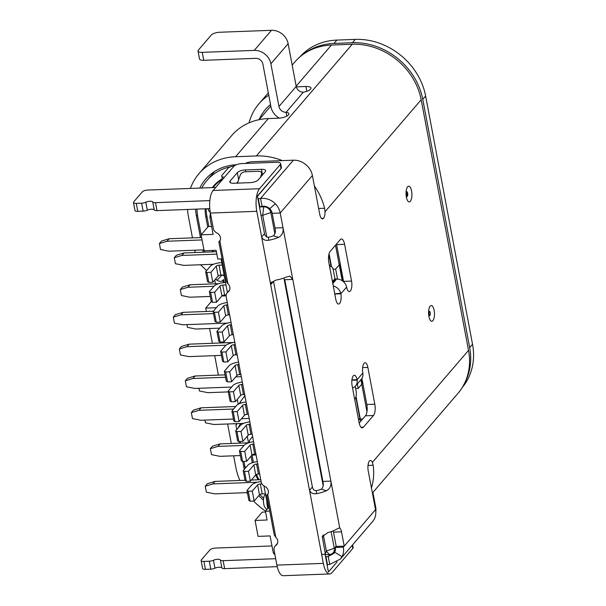<?xml version="1.0" encoding="UTF-8"?>
<svg xmlns="http://www.w3.org/2000/svg" width="606" height="606" viewBox="0 0 606 606"><rect width="100%" height="100%" fill="white"/><g stroke="black" fill="none" stroke-linecap="round" stroke-linejoin="round"><path stroke-width="0.91" d="M266.89 509.548L265.231 507.737A6.908 2.575 -92.2 0 1 263.731 504.04A6.908 2.575 -92.2 0 1 264.754 495.094L265.504 494.14M267.86 508.419A12.946 4.825 -92.2 0 1 267.337 506.169A12.946 4.825 -92.2 0 1 266.791 500.92M207.964 208.691A6.908 2.575 87.8 0 0 209.229 211.373L210.282 212.517M328.876 254.55L330.747 264.436L329.482 265.905M333.065 269.185L335.656 269.087L339.951 264.087L343.238 281.495M361.63 378.833L362.502 383.431L358.207 388.431L355.669 388.522M222.084 258.891L217.766 259.05L216.115 250.301L204.108 250.755L201.101 234.84L213.107 234.386L209.881 217.281L210.38 213.07M263.951 485.898L268.147 508.093L265.428 511.259L267.079 520.009L255.073 520.463L258.08 536.378L270.087 535.924L273.314 553.028L274.942 554.755M221.061 258.929L227.409 292.509M269.738 511.1L265.428 511.259M273.314 553.028L274.609 552.983M331.134 531.629L334.292 548.309A6.477 5.575 40.6 0 1 333.202 552.755A6.477 5.575 40.6 0 1 329.414 554.505L325.172 554.664M252.604 436.502L249.324 440.668L249.672 442.516M252.051 455.121L253.429 462.408M206.154 208.759A43.155 37.148 -139.4 0 0 206.851 215.91L208.85 226.485M211.305 301.614L205.729 308.098L216.418 307.696M205.729 308.098L206.366 311.469M209.593 328.513L212.38 343.291M214.713 355.639L218.395 375.114M256.512 474.445A43.155 37.148 -139.4 0 0 259.027 479.747M222.402 179.406A43.155 37.148 -139.4 0 0 214.123 186.284A43.155 37.148 -139.4 0 0 213.07 187.58M360.146 420.026L355.851 397.309M283.911 277.995L323.165 485.724M357.343 383.863L358.207 388.431M335.656 269.087L337.55 279.093M259.474 206.979L263.716 206.82A6.477 5.575 40.6 0 1 270.852 212.562L274.904 234.037M266.807 237.014L262.701 215.289L261.057 215.35M211.168 217.236L209.881 217.281M269.162 508.055L268.147 508.093M255.073 520.463L262.231 512.131L265.564 512.002M201.101 234.84L208.259 226.508L211.592 226.379M245.316 468.18A53.949 46.435 40.6 0 1 244.779 465.681L243.968 461.408M240.514 443.115L240.203 441.486M247.278 436.259L248.513 442.819M251.035 456.144L252.285 462.749M238.408 427.692A9.06 7.802 40.6 0 1 239.226 425.836L240.718 423.496M263.633 498.223A53.949 46.435 40.6 0 1 259.845 494.549M258.133 479.785A45.314 39.004 40.6 0 1 255.724 474.952L250.361 481.202L248.483 471.256L244.476 471.407L243.195 470.65L247.854 465.219A8.628 2.992 169.3 0 1 257.361 461.681M366.963 411.679L360.918 379.697M342.216 280.722L335.504 245.18M204.442 252.172A9.06 7.802 40.6 0 1 204.374 251.854L204.169 250.755M201.147 234.787L197.874 217.456A53.949 46.435 40.6 0 1 197.003 209.108M212.168 250.452L212.585 251.861M206.866 215.994L205.873 217.153L207.752 227.091M205.873 217.153A45.314 39.004 40.6 0 1 205.146 208.797M212.244 187.618A45.314 39.004 40.6 0 1 213.509 186.042A45.314 39.004 40.6 0 1 222.288 178.77M201.828 188.004A53.949 46.435 40.6 0 1 206.964 180.421A53.949 46.435 40.6 0 1 230.575 166.786M224.152 282.608L223.553 279.419M360.494 420.367A7.886 2.939 87.8 0 0 360.297 419.064L356.04 396.544M331.482 266.549L329.066 253.778M358.351 418.685A9.06 7.802 40.6 0 1 361.032 420.95M299.864 56.972A63.872 54.979 40.6 0 1 336.868 40.087L355.275 39.39A63.872 54.979 40.6 0 1 425.632 96.028L472.528 344.261A63.872 54.979 40.6 0 1 462.181 387.62M303.826 53.919A63.872 54.979 40.6 0 1 334.012 43.42L352.419 42.723A63.872 54.979 40.6 0 1 422.768 99.361L469.673 347.594A63.872 54.979 40.6 0 1 464.802 382.803M185.322 380.788L192.95 378.492L195.094 375.993L187.466 378.288L185.322 380.788L186.451 386.757L194.829 388.438L231.628 387.052M195.094 375.993L225.091 374.864M192.95 378.492L225.546 377.265M235.749 376.879L241.294 376.667M233.378 334.747L232.143 334.792A2.159 0.75 -10.7 0 0 229.432 335.701L224.084 341.935L220.084 342.087L218.796 341.329L216.918 331.384L221.546 325.99A8.628 2.992 169.3 0 1 231.053 322.445M231.5 324.801L230.265 324.854A2.159 0.75 -10.7 0 0 227.553 325.763L222.205 331.99L224.084 341.935M216.918 331.384L218.205 332.141L222.205 331.99M218.205 332.141L220.084 342.087M265.443 493.799L262.216 493.92A2.159 0.75 -10.7 0 0 259.497 494.829L254.149 501.056L250.149 501.207L248.861 500.45L246.983 490.504L251.619 485.111A8.628 2.992 169.3 0 1 261.118 481.565M246.983 490.504L248.271 491.261L252.27 491.11L257.618 484.883L259.497 494.829M262.012 483.906L260.338 483.974A2.159 0.75 -10.7 0 0 257.618 484.883M250.149 501.207L248.271 491.261M254.149 501.056L252.27 491.11M226.174 294.955L224.629 295.016A2.159 0.75 -10.7 0 0 221.917 295.925L216.531 302.189L212.532 302.341L211.252 301.583L209.365 291.637L214.032 286.206A8.628 2.992 169.3 0 1 224.894 282.57L225.523 282.547M225.977 284.949L222.75 285.07A2.159 0.75 -10.7 0 0 220.039 285.979L214.653 292.243L216.531 302.189M209.365 291.637L210.653 292.395L214.653 292.243M210.653 292.395L212.532 302.341M240.893 374.531L239.665 374.576A2.159 0.75 -10.7 0 0 236.946 375.485L231.568 381.75L227.568 381.901L226.28 381.144L224.402 371.198L229.068 365.766A8.628 2.992 169.3 0 1 238.567 362.229M239.014 364.585L237.787 364.63A2.159 0.75 -10.7 0 0 235.067 365.539L229.689 371.804L231.568 381.75M224.402 371.198L225.69 371.955L229.689 371.804M225.69 371.955L227.568 381.901M198.965 388.287L199.472 390.999L207.85 392.68L228.318 391.908M229.613 314.862L228.386 314.908A2.159 0.75 -10.7 0 0 225.674 315.817L220.296 322.081L216.289 322.233L215.009 321.475L213.13 311.529L217.789 306.098A8.628 2.992 169.3 0 1 227.295 302.553M227.735 304.916L226.508 304.962A2.159 0.75 -10.7 0 0 223.796 305.871L218.418 312.135L220.296 322.081M213.13 311.529L214.41 312.287L218.418 312.135M214.41 312.287L216.289 322.233M237.135 354.639L235.908 354.684A2.159 0.75 -10.7 0 0 233.189 355.593L227.811 361.858L223.811 362.009L222.523 361.252L220.645 351.306L225.311 345.875A8.628 2.992 169.3 0 1 234.81 342.337M235.257 344.693L234.03 344.738A2.159 0.75 -10.7 0 0 231.31 345.647L225.932 351.919L227.811 361.858M220.645 351.306L221.932 352.063L225.932 351.919M221.932 352.063L223.811 362.009M224.099 275.003L220.872 275.124A2.159 0.75 -10.7 0 0 218.152 276.033L212.804 282.267L208.805 282.411L207.517 281.654L205.639 271.715L210.274 266.314A8.628 2.992 169.3 0 1 221.137 262.678L221.766 262.656M222.22 265.057L218.993 265.178A2.159 0.75 -10.7 0 0 216.274 266.087L210.926 272.321L212.804 282.267M205.639 271.715L206.926 272.473L210.926 272.321M206.926 272.473L208.805 282.411M227.379 323.112L182.8 324.793L174.422 323.104L173.293 317.135L180.921 314.847L213.524 313.613M180.921 314.847L183.073 312.348L213.41 311.204M173.293 317.135L175.445 314.635L183.073 312.348M204.972 420.109L205.487 422.821L213.865 424.511L243.642 423.382M191.337 412.61L198.965 410.323L201.109 407.823L193.481 410.11L191.337 412.61L192.466 418.579L200.844 420.261L233.439 419.034M241.491 418.731L249.187 418.435M201.109 407.823L235.757 406.512M198.965 410.323L233.605 409.012M210.373 448.682L218.001 446.387L220.145 443.887L212.517 446.175L210.373 448.682L211.502 454.644L219.88 456.333L240.34 455.56M251.914 455.121L256.088 454.962M220.145 443.887L248.687 442.812M218.001 446.387L244.036 445.402M210.274 296.44L189.814 297.213L181.436 295.523L180.308 289.554L187.936 287.267L213.963 286.282M187.936 287.267L190.079 284.767L218.622 283.684M221.849 296.001L226.106 295.842M180.308 289.554L182.451 287.055L190.079 284.767M257.808 464.037L256.573 464.082A2.159 0.75 -10.7 0 0 253.861 464.991L248.483 471.256M259.686 473.983L258.451 474.028A2.159 0.75 -10.7 0 0 255.74 474.937L253.861 464.991M243.195 470.65L245.074 480.596L246.354 481.353L250.361 481.202M246.354 481.353L244.476 471.407M221.417 355.381L188.814 356.616L180.436 354.927L179.308 348.965L186.936 346.67L226.053 345.193M186.936 346.67L189.087 344.17L233.613 342.488M234.605 354.889L237.166 354.79M179.308 348.965L181.459 346.458L189.087 344.17M362.82 373.038L357.093 379.712L357.184 380.257A9.06 7.802 40.6 0 1 355.57 385.931L361.297 379.265A9.06 7.802 -139.4 0 0 362.903 373.591L362.82 373.038A7.552 2.818 -92.2 0 1 364.047 363.365A7.552 2.818 -92.2 0 1 365.077 362.774A7.552 2.818 -92.2 0 1 367.865 367.41L374.819 404.202A8.628 3.219 -92.2 0 1 373.463 415.496L363.441 427.162A8.628 3.219 -92.2 0 1 362.267 427.828A8.628 3.219 -92.2 0 1 359.078 422.541L352.124 385.742A7.552 2.818 -92.2 0 1 353.313 375.864A7.552 2.818 -92.2 0 1 354.343 375.281A7.552 2.818 -92.2 0 1 357.093 379.712L351.935 379.909M429.336 311.348A2.159 0.803 -92.2 0 1 430.275 312.901A2.159 0.803 -92.2 0 1 429.896 315.468A2.159 0.803 -92.2 0 1 429.495 315.62M286.843 116.132L286.115 112.284A7.719 2.674 169.3 0 1 288.895 113.754A7.719 2.674 169.3 0 1 288.464 114.913A7.719 2.674 169.3 0 1 278.745 118.17L268.337 118.564A62.577 53.866 -139.4 0 0 231.757 135.479L198.988 173.649A62.577 53.866 40.6 0 1 235.567 156.734L256.376 155.947A62.577 53.866 40.6 0 1 282.388 160.613M296.296 86.863L305.932 86.499A7.719 2.674 169.3 0 1 310.961 88.044A7.719 2.674 169.3 0 1 310.537 89.211A7.719 2.674 169.3 0 1 303.364 92.195A6.499 5.598 40.6 0 1 296.205 86.438L288.13 43.693A15.105 12.999 -139.4 0 0 271.488 30.3L219.493 32.262A6.477 2.242 -10.7 0 0 211.342 34.989L198.397 50.078A6.477 2.242 -10.7 0 0 198.033 51.048A6.477 2.242 -10.7 0 0 202.252 52.351L203.752 60.305L255.747 58.343A6.477 5.575 -139.4 0 1 262.883 64.084L270.958 106.823A15.135 13.021 -139.4 0 0 279.298 118.14M333.277 285.987A9.06 7.802 40.6 0 1 340.739 293.236L340.86 293.789A7.552 2.818 -92.2 0 1 339.633 303.462A7.552 2.818 -92.2 0 1 338.602 304.053A7.552 2.818 -92.2 0 1 335.815 299.417L328.861 262.625A8.628 3.219 -92.2 0 1 330.225 251.331L340.239 239.665A8.628 3.219 -92.2 0 1 341.413 238.991A8.628 3.219 -92.2 0 1 344.602 244.286L351.556 281.086A7.552 2.818 -92.2 0 1 350.366 290.963A7.552 2.818 -92.2 0 1 349.336 291.547A7.552 2.818 -92.2 0 1 346.587 287.115L346.465 286.57A9.06 7.802 -139.4 0 0 336.603 279.078L334.929 278.745L333.345 270.39A6.477 2.416 87.8 0 0 330.959 266.42A6.477 2.416 87.8 0 0 330.073 266.92L329.747 267.307M406.785 192.004A2.159 0.803 -92.2 0 1 407.724 193.564A2.159 0.803 -92.2 0 1 407.346 196.124A2.159 0.803 -92.2 0 1 406.944 196.283M197.488 215.092L196.45 216.304L200.465 237.567M202.798 249.914L203.23 252.217M222.834 280.161L223.311 282.691M214.744 280.01L215.456 283.805M195.23 252.52L194.799 250.217M192.466 237.87L188.443 216.607A62.577 53.866 40.6 0 1 187.542 209.464M237.294 399.354L238.226 404.285M244.423 394.43L244.741 396.104M237.234 423.624L235.908 425.162L236.757 429.616M239.006 441.532L239.309 443.16M242.771 461.454L243.801 466.923L244.794 465.764M292.175 65.1L294.864 61.971A62.577 53.866 40.6 0 1 331.452 45.049L352.26 44.261A62.577 53.866 40.6 0 1 421.178 99.755L468.536 350.374A62.577 53.866 40.6 0 1 457.992 393.324L372.395 493.034M239.878 480.475A62.577 53.866 40.6 0 1 235.802 467.226L233.643 455.81M231.31 443.463L227.909 425.465A9.06 7.802 40.6 0 1 227.765 423.98M327.081 564.769L327.482 564.754A43.155 14.953 169.3 0 1 329.725 564.398L340.375 559.065L342.034 556.672A17.263 14.862 -139.4 0 0 343.344 547.165L344.223 546.142L341.519 531.818A6.477 2.416 87.8 0 0 339.754 528.046L339.451 528.023M271.98 545.938L215.372 548.074A4.318 1.492 -10.7 0 0 209.941 549.892L201.359 559.891A4.318 1.492 -10.7 0 0 201.116 560.542L202.624 568.504A4.318 1.492 -10.7 0 0 205.434 569.367L210.774 569.163A4.318 1.492 -10.7 0 0 214.956 568.201A4.318 1.492 169.3 0 1 221.887 567.936A4.318 1.492 -10.7 0 0 224.637 568.64L277.23 566.655M323.324 563.36A17.263 6.439 87.8 0 0 329.702 573.95L283.282 575.7A17.263 6.439 -92.2 0 1 276.904 565.118L323.324 563.36L309.53 490.368C310.711 493.049 313.052 494.148 316.559 493.655A17.263 5.984 -10.7 0 0 326.475 490.731C329.997 488.784 331.467 485.58 330.884 481.103L292.774 279.419L289.88 276.131L286.108 277.109A17.263 5.984 169.3 0 1 276.192 280.033L271.177 282.51L270.67 284.699L309.53 490.368L312.393 487.035C312.87 489.345 314.166 490.549 316.279 490.671L316.559 493.655M277.328 543.749L275.897 545.415A5.886 5.068 40.6 0 0 275.079 546.157A5.886 5.068 40.6 0 0 274.086 550.203L276.904 565.118M325.074 554.142L328.437 571.966L337.125 561.845M329.702 573.95A17.263 6.439 87.8 0 0 332.058 572.609L352.806 548.438L352.207 545.294M352.654 544.779L353.162 547.46A6.477 2.242 169.3 0 1 352.806 548.438M343.344 547.165L335.338 547.468L336.216 546.445L333.512 532.121A6.477 2.416 87.8 0 0 333.202 530.848M326.475 490.731L321.241 489.201C323.218 487.466 323.771 484.868 322.884 481.406L284.775 279.722L292.774 279.419L283.002 227.704C283.585 232.174 282.116 235.378 278.593 237.325A17.263 5.984 169.3 0 1 268.678 240.256C265.178 240.749 262.83 239.65 261.648 236.961L256.8 211.305L210.38 213.062L213.274 228.371A5.886 5.068 -139.4 0 0 216.857 232.954A5.886 5.068 40.6 0 1 219.849 241.029L218.849 241.779L226.364 281.563L227.939 283.828A5.886 5.068 40.6 0 1 228.841 291.274A5.886 5.068 40.6 0 1 228.015 292.016A5.886 5.068 -139.4 0 0 227.197 292.759A5.886 5.068 -139.4 0 0 226.205 296.796L261.156 481.778A5.886 5.068 40.6 0 0 264.739 486.353A5.886 5.068 -139.4 0 1 267.731 494.428L275.821 537.234L274.245 534.962L266.731 495.185L267.731 494.428M272.2 213.312L280.199 213.009A17.263 14.862 -139.4 0 0 275.344 203.737L269.768 208.676A8.628 7.431 -139.4 0 1 272.2 213.312L275.003 228.007C275.889 231.462 275.344 234.067 273.359 235.802A8.628 2.992 169.3 0 1 268.405 237.264C266.284 237.151 264.989 235.939 264.511 233.628L257.406 196.041L281.472 168.051L257.459 196.321M336.489 244.036A8.628 3.219 -92.2 0 1 336.603 244.589L343.557 281.389A7.552 2.818 -92.2 0 1 343.632 281.851M361.896 378.447L366.819 404.505A8.628 3.219 -92.2 0 1 365.456 415.799L359.191 423.094M336.216 546.445L344.223 546.142L375.538 509.661L368.251 471.074A7.772 2.894 87.8 0 1 369.402 460.999A7.772 2.894 87.8 0 1 370.387 460.477A7.772 2.894 87.8 0 1 372.387 462.37L373.167 465.241A62.577 53.866 40.6 0 1 371.44 487.966M375.538 509.661A17.263 14.862 40.6 0 1 372.629 521.508L340.383 559.073M201.116 560.542A4.318 1.492 -10.7 0 0 203.927 561.414L209.275 561.209A4.318 1.492 -10.7 0 0 213.456 560.247A4.318 1.492 169.3 0 1 220.387 559.982A4.318 1.492 -10.7 0 0 223.137 560.686L275.692 558.702M325.581 556.816L325.983 556.8L327.482 564.754M209.85 200.609L155.484 202.662A4.318 1.492 169.3 0 1 152.735 201.957A4.318 1.492 -10.7 0 0 145.804 202.222A4.318 1.492 169.3 0 1 141.622 203.184L136.282 203.389A4.318 1.492 169.3 0 1 133.471 202.518A4.318 1.492 169.3 0 1 133.706 201.874L142.296 191.867A4.318 1.492 169.3 0 1 147.728 190.049L215.668 187.481M275.344 203.737C271.185 199.7 266.261 197.927 260.572 198.42A43.155 14.953 -10.7 0 0 258.33 198.776L257.929 198.791M269.768 208.676C267.594 206.676 265.027 205.911 262.072 206.381L260.572 198.42L293.387 160.196L252.172 161.749A6.477 2.242 169.3 0 0 245.392 163.453M224.387 177.331A6.477 2.242 169.3 0 1 221.773 176.066A6.477 2.242 169.3 0 1 222.129 175.089L227.856 168.423A6.477 2.242 169.3 0 1 234.348 165.847M338.996 528.076L336.724 529.099A17.263 5.984 169.3 0 1 327.861 532.613L322.301 536.621L325.354 554.111A17.263 5.984 169.3 0 1 321.635 554.414M222.001 275.086L217.016 280.245L215.645 278.965M206.654 270.534L200.488 264.754M210.933 264.36L211.767 265.14M196.45 216.304A53.949 46.435 40.6 0 1 195.617 209.161M199.791 188.087A53.949 46.435 40.6 0 1 205.532 179.278A53.949 46.435 40.6 0 1 236.454 164.718M314.385 185.989A62.577 53.866 40.6 0 1 324.611 208.259L325.036 211.752L421.178 99.755M190.413 188.436A62.577 53.866 40.6 0 1 198.988 173.649M249.058 122.829A62.577 53.866 40.6 0 1 258.944 103.808A62.577 53.866 40.6 0 1 268.761 95.187M270.814 106.05L259.118 119.67A53.949 46.435 40.6 0 1 265.496 109.428A53.949 46.435 40.6 0 1 270.518 104.52M346.587 287.115L340.86 293.789L334.792 294.016M293.387 160.196A17.263 14.862 40.6 0 1 312.401 175.505L319.695 214.092A7.772 2.894 87.8 0 0 322.559 218.849A7.772 2.894 87.8 0 0 323.551 218.334A7.772 2.894 87.8 0 0 325.036 211.752M312.401 175.505L280.222 212.986L283.002 227.704L275.003 228.007M262.072 206.381A43.155 14.953 -10.7 0 0 259.83 206.737L259.429 206.752M209.79 208.623L156.992 210.615A4.318 1.492 169.3 0 1 154.242 209.911A4.318 1.492 -10.7 0 0 147.311 210.176A4.318 1.492 169.3 0 1 143.13 211.138L137.782 211.342A4.318 1.492 169.3 0 1 134.971 210.479L133.471 202.518M235.908 425.162L236.757 423.647M241.112 403.051L240.082 402.339L239.15 403.808M265.564 511.1A62.577 53.866 40.6 0 1 253.634 501.079M247.634 493.943A62.577 53.866 40.6 0 1 246.703 492.655M263.451 500.155A53.949 46.435 40.6 0 1 258.77 495.678M244.316 469.339A53.949 46.435 40.6 0 1 243.801 466.923M323.551 218.334L321.536 218.41M259.83 206.737L258.33 198.776M303.364 92.195L286.115 112.284A6.499 5.598 40.6 0 1 278.957 106.52L270.882 63.782A15.105 12.999 -139.4 0 0 254.247 50.389L202.252 52.351M198.033 51.048L199.541 59.009A6.477 2.242 -10.7 0 0 203.752 60.305M217.016 280.245A7.014 3.568 44 0 0 222.235 280.775A7.014 3.568 44 0 0 222.311 280.699L222.235 280.775M222.463 275.063A7.014 3.568 44 0 0 224.258 275.844M260.421 177.3L261.504 174.157A4.318 2.78 -21.9 0 0 261.504 172.702A4.318 2.78 -21.9 0 0 258.55 171.278L245.339 171.771A4.318 2.78 -21.9 0 0 240.294 174.96L237.484 183.133M335.338 547.468A8.628 7.431 40.6 0 1 334.686 552.217L342.034 556.672M325.983 556.8A43.155 14.953 169.3 0 1 328.217 556.444L329.725 564.398M329.922 554.46L328.217 556.444L333.83 553.445L334.686 552.217M354.699 399.377L355.033 398.99A6.477 2.416 87.8 0 0 356.048 390.529L355.245 386.28M355.57 385.931A9.06 7.802 40.6 0 1 352.548 387.961M375.796 511.684A15.105 12.999 -139.4 0 0 375.697 507.139L372.917 492.428M244.93 395.885L244.226 396.695A7.014 0.439 124.5 0 0 240.082 402.339M234.007 183.262A6.477 2.242 169.3 0 1 229.795 181.967A6.477 2.242 169.3 0 1 230.151 180.989L237.31 172.657A6.477 2.242 169.3 0 1 245.46 169.922L261.466 169.324A6.477 2.242 169.3 0 1 265.678 170.619A6.477 2.242 169.3 0 1 265.322 171.596L258.164 179.929A6.477 2.242 169.3 0 1 250.013 182.656L234.007 183.262M236.62 183.163L238.037 181.512M276.412 162.279L241.999 163.582A6.477 2.242 -10.7 0 0 233.848 166.309L213.1 190.481L259.519 188.724L280.267 164.559A6.477 2.242 -10.7 0 0 280.631 163.582A6.477 2.242 -10.7 0 0 276.412 162.279M220.281 240.112L218.849 241.779M268.163 493.519L266.731 495.185M219.849 241.029L227.939 283.828M210.38 213.062A17.263 6.439 -92.2 0 1 213.1 190.481M259.519 188.724A17.263 6.439 87.8 0 0 256.8 211.305M275.897 545.415A5.886 5.068 -139.4 0 0 276.722 544.673A5.886 5.068 -139.4 0 0 275.821 537.234M264.511 233.628L261.648 236.961L270.67 284.699L273.533 281.366L312.393 487.035M321.241 489.201A8.628 2.992 169.3 0 1 316.279 490.671M323.331 534.924L326.354 550.93L325.354 554.111M255.921 454.091L254.694 454.136A2.159 0.75 -10.7 0 0 251.982 455.045L246.604 461.31L242.597 461.461L241.317 460.704L239.438 450.758L244.097 445.327A8.628 2.992 169.3 0 1 253.603 441.789M239.438 450.758L240.718 451.515L244.726 451.364L250.104 445.099L251.982 455.045M254.043 444.145L252.816 444.19A2.159 0.75 -10.7 0 0 250.104 445.099M242.597 461.461L240.718 451.515M246.604 461.31L244.726 451.364M205.245 486.201L212.873 483.914L215.016 481.414L207.388 483.702L205.245 486.201L206.373 492.17L214.751 493.86L247.384 492.625M215.016 481.414L245.013 480.278M251.354 480.043L260.762 479.687M212.873 483.914L257.444 482.232M252.164 434.199L250.937 434.244A2.159 0.75 -10.7 0 0 248.225 435.153L242.877 441.388L238.87 441.539L237.59 440.782L235.711 430.836L240.34 425.435A8.628 2.992 169.3 0 1 249.839 421.897M235.711 430.836L236.991 431.593L240.999 431.442L246.347 425.207L248.225 435.153M250.286 424.253L249.058 424.298A2.159 0.75 -10.7 0 0 246.347 425.207M238.87 441.539L236.991 431.593M242.877 441.388L240.999 431.442M186.936 324.634L187.451 327.346L195.829 329.035L219.705 328.134M248.407 414.307L247.18 414.36A2.159 0.75 -10.7 0 0 244.46 415.269L239.082 421.534L235.083 421.685L233.795 420.928L231.916 410.982L236.582 405.55A8.628 2.992 169.3 0 1 246.081 402.005M231.916 410.982L233.204 411.739L237.204 411.588L242.582 405.323L244.46 415.269M246.528 404.369L245.301 404.414A2.159 0.75 -10.7 0 0 242.582 405.323M235.083 421.685L233.204 411.739M239.082 421.534L237.204 411.588M203.942 249.877L168.9 251.195L160.522 249.513L159.393 243.544L167.021 241.249L202.063 239.931M167.021 241.249L169.165 238.749L201.609 237.529M159.393 243.544L161.537 241.044L169.165 238.749M244.65 394.423L243.423 394.468A2.159 0.75 -10.7 0 0 240.703 395.377L235.325 401.642L231.325 401.793L230.038 401.036L228.159 391.09L232.825 385.658A8.628 2.992 169.3 0 1 242.324 382.113M228.159 391.09L229.447 391.847L233.446 391.696L238.825 385.431L240.703 395.377M242.771 384.477L241.544 384.522A2.159 0.75 -10.7 0 0 238.825 385.431M231.325 401.793L229.447 391.847M235.325 401.642L233.446 391.696M213.577 264.261L183.8 265.383L175.422 263.701L174.293 257.732L181.921 255.444L216.834 254.126M181.921 255.444L184.065 252.944L216.387 251.717M174.293 257.732L176.437 255.232L184.065 252.944M336.156 546.127L334.292 548.309L326.346 550.968M264.208 206.252L263.716 206.82L262.701 215.289L270.852 212.562L271.685 211.592M329.414 554.505L326.278 551.18M213.357 250.407L212.373 251.551M360.297 419.064L362.729 418.973M213.729 250.392L212.517 251.801M472.528 344.261L469.673 347.594M425.632 96.028L422.768 99.361M355.275 39.39L352.419 42.723M336.868 40.087L334.012 43.42M232.143 334.792L230.265 324.854M229.432 335.701L227.553 325.763M260.338 483.974L262.216 493.92M224.629 295.016L222.75 285.07M221.917 295.925L220.039 285.979M239.665 374.576L237.787 364.63M236.946 375.485L235.067 365.539M228.386 314.908L226.508 304.962M225.674 315.817L223.796 305.871M235.908 354.684L234.03 344.738M233.189 355.593L231.31 345.647M220.872 275.124L218.993 265.178M218.152 276.033L216.274 266.087M256.573 464.082L258.451 474.028M430.146 306.151A7.87 2.932 87.8 0 0 428.912 316.446A7.87 2.932 87.8 0 0 432.889 320.657A7.87 2.932 87.8 0 0 434.131 310.363A7.87 2.932 87.8 0 0 430.146 306.151M407.603 186.815A7.87 2.932 87.8 0 0 406.361 197.101A7.87 2.932 87.8 0 0 410.338 201.313A7.87 2.932 87.8 0 0 411.58 191.026A7.87 2.932 87.8 0 0 407.603 186.815M362.646 367.607L367.865 367.41M203.927 561.414L205.434 569.367M209.275 561.209L210.774 569.163M223.137 560.686L224.637 568.64M333.512 532.121L341.519 531.818M318.635 208.487L324.611 208.259M296.152 86.166L331.452 45.049M372.387 462.37L468.536 350.374M322.884 481.406L330.884 481.103L339.754 528.046M143.13 211.138L141.622 203.184M137.782 211.342L136.282 203.389M368.016 465.438L373.167 465.241M235.567 156.734L268.337 118.564M256.376 155.947L352.26 44.261M156.992 210.615L155.484 202.662M154.242 209.911L152.735 201.957M147.311 210.176L145.804 202.222M336.603 244.589L344.602 244.286M343.557 281.389L351.556 281.086M334.762 293.857L340.739 293.236M332.808 283.502L336.603 279.078M332.596 282.396L335.406 279.124M329.679 266.935L330.073 266.92M332.452 281.623L334.929 278.745M305.932 86.499L306.848 91.324M296.205 86.438L278.957 106.52M288.13 43.693L270.882 63.782M271.488 30.3L254.247 50.389M262.019 175.437L261.504 174.157M213.456 560.247L214.956 568.201M220.387 559.982L221.887 567.936M366.819 404.505L374.819 404.202M365.456 415.799L373.463 415.496M361.04 427.253L363.441 427.162M357.184 380.257L351.912 380.113M375.697 507.139L375.175 507.745M245.21 397.369L244.226 396.695M237.044 423.632L235.954 424.904M278.593 237.325L273.359 235.802M268.405 237.264L268.678 240.256M230.485 182.739L230.151 180.989M262.512 174.869L261.466 169.324M245.801 171.756L245.46 169.922M238.65 179.74L237.31 172.657M280.267 164.559L281.017 168.536M229.447 290.35L228.015 292.016M323.104 535.166L322.278 537.802M252.816 444.19L254.694 454.136M249.058 424.298L250.937 434.244M245.301 404.414L247.18 414.36M241.544 384.522L243.423 394.468M218.175 181.565L214.123 186.284M333.202 552.755L335.368 550.225M214.736 171.369L206.964 180.421M429.222 315.415L429.078 311.575M406.671 196.071L407.073 196.685L406.884 191.587L406.528 192.231M268.322 92.885L258.944 103.808M221.773 176.066L222.44 179.596M330.959 266.42L329.588 266.473M261.504 172.702L262.421 174.975M271.215 282.532L271.496 282.131M280.631 163.582L281.472 168.051M227.197 292.759L229.636 289.918M275.079 546.157L277.518 543.317M322.331 536.628L322.46 536.151"/></g></svg>
